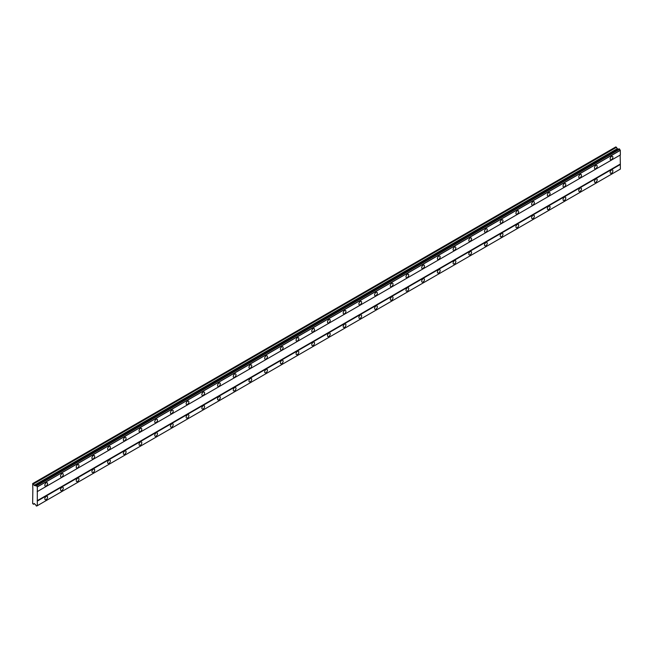 <?xml version="1.0" encoding="UTF-8"?>
<svg xmlns="http://www.w3.org/2000/svg" width="653" height="653" viewBox="0 0 653 653"><rect width="100%" height="100%" fill="white"/><g stroke="black" fill="none" stroke-linecap="round" stroke-linejoin="round"><path stroke-width="0.98" d="M611.518 159.601A1.943 1.118 120 0 0 612.783 157.887A1.943 1.118 120 0 0 612.49 156.336A1.943 1.118 120 0 0 611.518 156.426A1.943 1.118 120 0 0 610.245 158.14A1.943 1.118 120 0 0 610.547 159.699A1.943 1.118 120 0 0 611.518 159.601M46.192 485.987A1.943 1.118 120 0 0 47.465 484.273A1.943 1.118 120 0 0 47.163 482.722A1.943 1.118 120 0 0 46.192 482.82A1.943 1.118 120 0 0 44.926 484.526A1.943 1.118 120 0 0 45.22 486.085A1.943 1.118 120 0 0 46.192 485.987M61.896 476.927A1.943 1.118 120 0 0 63.17 475.213A1.943 1.118 120 0 0 62.868 473.654A1.943 1.118 120 0 0 61.896 473.752A1.943 1.118 120 0 0 60.631 475.466A1.943 1.118 120 0 0 60.925 477.017A1.943 1.118 120 0 0 61.896 476.927M77.601 467.858A1.943 1.118 120 0 0 78.874 466.144A1.943 1.118 120 0 0 78.572 464.585A1.943 1.118 120 0 0 77.601 464.683A1.943 1.118 120 0 0 76.328 466.397A1.943 1.118 120 0 0 76.63 467.956A1.943 1.118 120 0 0 77.601 467.858M93.306 458.79A1.943 1.118 120 0 0 94.571 457.076A1.943 1.118 120 0 0 94.277 455.525A1.943 1.118 120 0 0 93.306 455.614A1.943 1.118 120 0 0 92.032 457.329A1.943 1.118 120 0 0 92.334 458.888A1.943 1.118 120 0 0 93.306 458.79M109.01 449.721A1.943 1.118 120 0 0 110.275 448.015A1.943 1.118 120 0 0 109.982 446.456A1.943 1.118 120 0 0 109.01 446.554A1.943 1.118 120 0 0 107.737 448.26A1.943 1.118 120 0 0 108.039 449.819A1.943 1.118 120 0 0 109.01 449.721M124.715 440.661A1.943 1.118 120 0 0 125.98 438.947A1.943 1.118 120 0 0 125.686 437.388A1.943 1.118 120 0 0 124.715 437.486A1.943 1.118 120 0 0 123.441 439.2A1.943 1.118 120 0 0 123.743 440.751A1.943 1.118 120 0 0 124.715 440.661M140.411 431.592A1.943 1.118 120 0 0 141.685 429.878A1.943 1.118 120 0 0 141.383 428.319A1.943 1.118 120 0 0 140.411 428.417A1.943 1.118 120 0 0 139.146 430.131A1.943 1.118 120 0 0 139.44 431.69A1.943 1.118 120 0 0 140.411 431.592M156.116 422.524A1.943 1.118 120 0 0 157.389 420.81A1.943 1.118 120 0 0 157.087 419.259A1.943 1.118 120 0 0 156.116 419.348A1.943 1.118 120 0 0 154.851 421.063A1.943 1.118 120 0 0 155.145 422.622A1.943 1.118 120 0 0 156.116 422.524M171.821 413.455A1.943 1.118 120 0 0 173.094 411.749A1.943 1.118 120 0 0 172.792 410.19A1.943 1.118 120 0 0 171.821 410.288A1.943 1.118 120 0 0 170.555 412.002A1.943 1.118 120 0 0 170.849 413.553A1.943 1.118 120 0 0 171.821 413.455M187.525 404.395A1.943 1.118 120 0 0 188.79 402.681A1.943 1.118 120 0 0 188.497 401.122A1.943 1.118 120 0 0 187.525 401.22A1.943 1.118 120 0 0 186.252 402.934A1.943 1.118 120 0 0 186.554 404.493A1.943 1.118 120 0 0 187.525 404.395M203.23 395.326A1.943 1.118 120 0 0 204.495 393.612A1.943 1.118 120 0 0 204.201 392.053A1.943 1.118 120 0 0 203.23 392.151A1.943 1.118 120 0 0 201.957 393.865A1.943 1.118 120 0 0 202.259 395.424A1.943 1.118 120 0 0 203.23 395.326M218.935 386.258A1.943 1.118 120 0 0 220.2 384.552A1.943 1.118 120 0 0 219.906 382.993A1.943 1.118 120 0 0 218.935 383.091A1.943 1.118 120 0 0 217.661 384.797A1.943 1.118 120 0 0 217.963 386.356A1.943 1.118 120 0 0 218.935 386.258M234.631 377.197A1.943 1.118 120 0 0 235.904 375.483A1.943 1.118 120 0 0 235.611 373.924A1.943 1.118 120 0 0 234.631 374.022A1.943 1.118 120 0 0 233.366 375.736A1.943 1.118 120 0 0 233.66 377.287A1.943 1.118 120 0 0 234.631 377.197M250.336 368.129A1.943 1.118 120 0 0 251.609 366.415A1.943 1.118 120 0 0 251.307 364.856A1.943 1.118 120 0 0 250.336 364.954A1.943 1.118 120 0 0 249.071 366.668A1.943 1.118 120 0 0 249.364 368.227A1.943 1.118 120 0 0 250.336 368.129M266.04 359.06A1.943 1.118 120 0 0 267.314 357.346A1.943 1.118 120 0 0 267.012 355.795A1.943 1.118 120 0 0 266.04 355.885A1.943 1.118 120 0 0 264.775 357.599A1.943 1.118 120 0 0 265.069 359.158A1.943 1.118 120 0 0 266.04 359.06M281.745 349.992A1.943 1.118 120 0 0 283.018 348.286A1.943 1.118 120 0 0 282.716 346.727A1.943 1.118 120 0 0 281.745 346.825A1.943 1.118 120 0 0 280.48 348.531A1.943 1.118 120 0 0 280.774 350.09A1.943 1.118 120 0 0 281.745 349.992M297.45 340.931A1.943 1.118 120 0 0 298.715 339.217A1.943 1.118 120 0 0 298.421 337.658A1.943 1.118 120 0 0 297.45 337.756A1.943 1.118 120 0 0 296.176 339.47A1.943 1.118 120 0 0 296.478 341.021A1.943 1.118 120 0 0 297.45 340.931M313.154 331.863A1.943 1.118 120 0 0 314.42 330.149A1.943 1.118 120 0 0 314.126 328.59A1.943 1.118 120 0 0 313.154 328.688A1.943 1.118 120 0 0 311.881 330.402A1.943 1.118 120 0 0 312.183 331.961A1.943 1.118 120 0 0 313.154 331.863M328.859 322.794A1.943 1.118 120 0 0 330.124 321.08A1.943 1.118 120 0 0 329.83 319.529A1.943 1.118 120 0 0 328.859 319.619A1.943 1.118 120 0 0 327.586 321.333A1.943 1.118 120 0 0 327.888 322.892A1.943 1.118 120 0 0 328.859 322.794M344.555 313.734A1.943 1.118 120 0 0 345.829 312.02A1.943 1.118 120 0 0 345.527 310.461A1.943 1.118 120 0 0 344.555 310.559A1.943 1.118 120 0 0 343.29 312.273A1.943 1.118 120 0 0 343.584 313.824A1.943 1.118 120 0 0 344.555 313.734M360.26 304.665A1.943 1.118 120 0 0 361.533 302.951A1.943 1.118 120 0 0 361.231 301.392A1.943 1.118 120 0 0 360.26 301.49A1.943 1.118 120 0 0 358.995 303.204A1.943 1.118 120 0 0 359.289 304.763A1.943 1.118 120 0 0 360.26 304.665M375.965 295.597A1.943 1.118 120 0 0 377.238 293.883A1.943 1.118 120 0 0 376.936 292.332A1.943 1.118 120 0 0 375.965 292.422A1.943 1.118 120 0 0 374.7 294.136A1.943 1.118 120 0 0 374.993 295.695A1.943 1.118 120 0 0 375.965 295.597M391.669 286.528A1.943 1.118 120 0 0 392.935 284.822A1.943 1.118 120 0 0 392.641 283.263A1.943 1.118 120 0 0 391.669 283.361A1.943 1.118 120 0 0 390.396 285.067A1.943 1.118 120 0 0 390.698 286.626A1.943 1.118 120 0 0 391.669 286.528M407.374 277.468A1.943 1.118 120 0 0 408.639 275.754A1.943 1.118 120 0 0 408.345 274.195A1.943 1.118 120 0 0 407.374 274.293A1.943 1.118 120 0 0 406.101 276.007A1.943 1.118 120 0 0 406.403 277.558A1.943 1.118 120 0 0 407.374 277.468M423.079 268.399A1.943 1.118 120 0 0 424.344 266.685A1.943 1.118 120 0 0 424.05 265.126A1.943 1.118 120 0 0 423.079 265.224A1.943 1.118 120 0 0 421.805 266.938A1.943 1.118 120 0 0 422.107 268.497A1.943 1.118 120 0 0 423.079 268.399M438.783 259.331A1.943 1.118 120 0 0 440.049 257.617A1.943 1.118 120 0 0 439.755 256.066A1.943 1.118 120 0 0 438.783 256.156A1.943 1.118 120 0 0 437.51 257.87A1.943 1.118 120 0 0 437.804 259.429A1.943 1.118 120 0 0 438.783 259.331M454.48 250.262A1.943 1.118 120 0 0 455.753 248.556A1.943 1.118 120 0 0 455.451 246.997A1.943 1.118 120 0 0 454.48 247.095A1.943 1.118 120 0 0 453.215 248.801A1.943 1.118 120 0 0 453.509 250.36A1.943 1.118 120 0 0 454.48 250.262M470.184 241.202A1.943 1.118 120 0 0 471.458 239.488A1.943 1.118 120 0 0 471.156 237.929A1.943 1.118 120 0 0 470.184 238.027A1.943 1.118 120 0 0 468.919 239.741A1.943 1.118 120 0 0 469.213 241.3A1.943 1.118 120 0 0 470.184 241.202M485.889 232.133A1.943 1.118 120 0 0 487.162 230.419A1.943 1.118 120 0 0 486.86 228.86A1.943 1.118 120 0 0 485.889 228.958A1.943 1.118 120 0 0 484.624 230.672A1.943 1.118 120 0 0 484.918 232.231A1.943 1.118 120 0 0 485.889 232.133M501.594 223.065A1.943 1.118 120 0 0 502.859 221.359A1.943 1.118 120 0 0 502.565 219.8A1.943 1.118 120 0 0 501.594 219.898A1.943 1.118 120 0 0 500.32 221.604A1.943 1.118 120 0 0 500.622 223.163A1.943 1.118 120 0 0 501.594 223.065M517.298 214.004A1.943 1.118 120 0 0 518.564 212.29A1.943 1.118 120 0 0 518.27 210.731A1.943 1.118 120 0 0 517.298 210.829A1.943 1.118 120 0 0 516.025 212.543A1.943 1.118 120 0 0 516.327 214.094A1.943 1.118 120 0 0 517.298 214.004M533.003 204.936A1.943 1.118 120 0 0 534.268 203.222A1.943 1.118 120 0 0 533.974 201.663A1.943 1.118 120 0 0 533.003 201.761A1.943 1.118 120 0 0 531.73 203.475A1.943 1.118 120 0 0 532.032 205.034A1.943 1.118 120 0 0 533.003 204.936M548.7 195.867A1.943 1.118 120 0 0 549.973 194.153A1.943 1.118 120 0 0 549.671 192.602A1.943 1.118 120 0 0 548.7 192.692A1.943 1.118 120 0 0 547.434 194.406A1.943 1.118 120 0 0 547.728 195.965A1.943 1.118 120 0 0 548.7 195.867M564.404 186.799A1.943 1.118 120 0 0 565.678 185.093A1.943 1.118 120 0 0 565.376 183.534A1.943 1.118 120 0 0 564.404 183.632A1.943 1.118 120 0 0 563.139 185.338A1.943 1.118 120 0 0 563.433 186.897A1.943 1.118 120 0 0 564.404 186.799M580.109 177.738A1.943 1.118 120 0 0 581.382 176.024A1.943 1.118 120 0 0 581.08 174.465A1.943 1.118 120 0 0 580.109 174.563A1.943 1.118 120 0 0 578.844 176.277A1.943 1.118 120 0 0 579.138 177.828A1.943 1.118 120 0 0 580.109 177.738M595.814 168.67A1.943 1.118 120 0 0 597.087 166.956A1.943 1.118 120 0 0 596.785 165.397A1.943 1.118 120 0 0 595.814 165.495A1.943 1.118 120 0 0 594.54 167.209A1.943 1.118 120 0 0 594.842 168.768A1.943 1.118 120 0 0 595.814 168.67M611.518 173.2A1.943 1.118 120 0 0 612.783 171.494A1.943 1.118 120 0 0 612.49 169.935A1.943 1.118 120 0 0 611.518 170.033A1.943 1.118 120 0 0 610.245 171.739A1.943 1.118 120 0 0 610.547 173.298A1.943 1.118 120 0 0 611.518 173.2M46.192 499.586A1.943 1.118 120 0 0 47.465 497.88A1.943 1.118 120 0 0 47.163 496.321A1.943 1.118 120 0 0 46.192 496.419A1.943 1.118 120 0 0 44.926 498.125A1.943 1.118 120 0 0 45.22 499.684A1.943 1.118 120 0 0 46.192 499.586M61.896 490.525A1.943 1.118 120 0 0 63.17 488.811A1.943 1.118 120 0 0 62.868 487.252A1.943 1.118 120 0 0 61.896 487.35A1.943 1.118 120 0 0 60.631 489.064A1.943 1.118 120 0 0 60.925 490.615A1.943 1.118 120 0 0 61.896 490.525M77.601 481.457A1.943 1.118 120 0 0 78.874 479.743A1.943 1.118 120 0 0 78.572 478.184A1.943 1.118 120 0 0 77.601 478.282A1.943 1.118 120 0 0 76.328 479.996A1.943 1.118 120 0 0 76.63 481.555A1.943 1.118 120 0 0 77.601 481.457M93.306 472.388A1.943 1.118 120 0 0 94.571 470.674A1.943 1.118 120 0 0 94.277 469.123A1.943 1.118 120 0 0 93.306 469.213A1.943 1.118 120 0 0 92.032 470.927A1.943 1.118 120 0 0 92.334 472.486A1.943 1.118 120 0 0 93.306 472.388M109.01 463.32A1.943 1.118 120 0 0 110.275 461.614A1.943 1.118 120 0 0 109.982 460.055A1.943 1.118 120 0 0 109.01 460.153A1.943 1.118 120 0 0 107.737 461.867A1.943 1.118 120 0 0 108.039 463.418A1.943 1.118 120 0 0 109.01 463.32M124.715 454.259A1.943 1.118 120 0 0 125.98 452.545A1.943 1.118 120 0 0 125.686 450.986A1.943 1.118 120 0 0 124.715 451.084A1.943 1.118 120 0 0 123.441 452.798A1.943 1.118 120 0 0 123.743 454.357A1.943 1.118 120 0 0 124.715 454.259M140.411 445.191A1.943 1.118 120 0 0 141.685 443.477A1.943 1.118 120 0 0 141.383 441.918A1.943 1.118 120 0 0 140.411 442.016A1.943 1.118 120 0 0 139.146 443.73A1.943 1.118 120 0 0 139.44 445.289A1.943 1.118 120 0 0 140.411 445.191M156.116 436.122A1.943 1.118 120 0 0 157.389 434.416A1.943 1.118 120 0 0 157.087 432.857A1.943 1.118 120 0 0 156.116 432.955A1.943 1.118 120 0 0 154.851 434.661A1.943 1.118 120 0 0 155.145 436.22A1.943 1.118 120 0 0 156.116 436.122M171.821 427.062A1.943 1.118 120 0 0 173.094 425.348A1.943 1.118 120 0 0 172.792 423.789A1.943 1.118 120 0 0 171.821 423.887A1.943 1.118 120 0 0 170.555 425.601A1.943 1.118 120 0 0 170.849 427.152A1.943 1.118 120 0 0 171.821 427.062M187.525 417.993A1.943 1.118 120 0 0 188.79 416.279A1.943 1.118 120 0 0 188.497 414.72A1.943 1.118 120 0 0 187.525 414.818A1.943 1.118 120 0 0 186.252 416.532A1.943 1.118 120 0 0 186.554 418.091A1.943 1.118 120 0 0 187.525 417.993M203.23 408.925A1.943 1.118 120 0 0 204.495 407.211A1.943 1.118 120 0 0 204.201 405.66A1.943 1.118 120 0 0 203.23 405.75A1.943 1.118 120 0 0 201.957 407.464A1.943 1.118 120 0 0 202.259 409.023A1.943 1.118 120 0 0 203.23 408.925M218.935 399.856A1.943 1.118 120 0 0 220.2 398.15A1.943 1.118 120 0 0 219.906 396.591A1.943 1.118 120 0 0 218.935 396.689A1.943 1.118 120 0 0 217.661 398.395A1.943 1.118 120 0 0 217.963 399.954A1.943 1.118 120 0 0 218.935 399.856M234.631 390.796A1.943 1.118 120 0 0 235.904 389.082A1.943 1.118 120 0 0 235.611 387.523A1.943 1.118 120 0 0 234.631 387.621A1.943 1.118 120 0 0 233.366 389.335A1.943 1.118 120 0 0 233.66 390.886A1.943 1.118 120 0 0 234.631 390.796M250.336 381.727A1.943 1.118 120 0 0 251.609 380.013A1.943 1.118 120 0 0 251.307 378.454A1.943 1.118 120 0 0 250.336 378.552A1.943 1.118 120 0 0 249.071 380.266A1.943 1.118 120 0 0 249.364 381.825A1.943 1.118 120 0 0 250.336 381.727M266.04 372.659A1.943 1.118 120 0 0 267.314 370.945A1.943 1.118 120 0 0 267.012 369.394A1.943 1.118 120 0 0 266.04 369.484A1.943 1.118 120 0 0 264.775 371.198A1.943 1.118 120 0 0 265.069 372.757A1.943 1.118 120 0 0 266.04 372.659M281.745 363.599A1.943 1.118 120 0 0 283.018 361.884A1.943 1.118 120 0 0 282.716 360.325A1.943 1.118 120 0 0 281.745 360.423A1.943 1.118 120 0 0 280.48 362.137A1.943 1.118 120 0 0 280.774 363.688A1.943 1.118 120 0 0 281.745 363.599M297.45 354.53A1.943 1.118 120 0 0 298.715 352.816A1.943 1.118 120 0 0 298.421 351.257A1.943 1.118 120 0 0 297.45 351.355A1.943 1.118 120 0 0 296.176 353.069A1.943 1.118 120 0 0 296.478 354.628A1.943 1.118 120 0 0 297.45 354.53M313.154 345.461A1.943 1.118 120 0 0 314.42 343.747A1.943 1.118 120 0 0 314.126 342.196A1.943 1.118 120 0 0 313.154 342.286A1.943 1.118 120 0 0 311.881 344A1.943 1.118 120 0 0 312.183 345.559A1.943 1.118 120 0 0 313.154 345.461M328.859 336.393A1.943 1.118 120 0 0 330.124 334.687A1.943 1.118 120 0 0 329.83 333.128A1.943 1.118 120 0 0 328.859 333.226A1.943 1.118 120 0 0 327.586 334.932A1.943 1.118 120 0 0 327.888 336.491A1.943 1.118 120 0 0 328.859 336.393M344.555 327.333A1.943 1.118 120 0 0 345.829 325.618A1.943 1.118 120 0 0 345.527 324.059A1.943 1.118 120 0 0 344.555 324.157A1.943 1.118 120 0 0 343.29 325.871A1.943 1.118 120 0 0 343.584 327.422A1.943 1.118 120 0 0 344.555 327.333M360.26 318.264A1.943 1.118 120 0 0 361.533 316.55A1.943 1.118 120 0 0 361.231 314.991A1.943 1.118 120 0 0 360.26 315.089A1.943 1.118 120 0 0 358.995 316.803A1.943 1.118 120 0 0 359.289 318.362A1.943 1.118 120 0 0 360.26 318.264M375.965 309.196A1.943 1.118 120 0 0 377.238 307.481A1.943 1.118 120 0 0 376.936 305.93A1.943 1.118 120 0 0 375.965 306.02A1.943 1.118 120 0 0 374.7 307.734A1.943 1.118 120 0 0 374.993 309.293A1.943 1.118 120 0 0 375.965 309.196M391.669 300.127A1.943 1.118 120 0 0 392.935 298.421A1.943 1.118 120 0 0 392.641 296.862A1.943 1.118 120 0 0 391.669 296.96A1.943 1.118 120 0 0 390.396 298.666A1.943 1.118 120 0 0 390.698 300.225A1.943 1.118 120 0 0 391.669 300.127M407.374 291.067A1.943 1.118 120 0 0 408.639 289.352A1.943 1.118 120 0 0 408.345 287.793A1.943 1.118 120 0 0 407.374 287.891A1.943 1.118 120 0 0 406.101 289.606A1.943 1.118 120 0 0 406.403 291.165A1.943 1.118 120 0 0 407.374 291.067M423.079 281.998A1.943 1.118 120 0 0 424.344 280.284A1.943 1.118 120 0 0 424.05 278.725A1.943 1.118 120 0 0 423.079 278.823A1.943 1.118 120 0 0 421.805 280.537A1.943 1.118 120 0 0 422.107 282.096A1.943 1.118 120 0 0 423.079 281.998M438.783 272.93A1.943 1.118 120 0 0 440.049 271.224A1.943 1.118 120 0 0 439.755 269.665A1.943 1.118 120 0 0 438.783 269.762A1.943 1.118 120 0 0 437.51 271.468A1.943 1.118 120 0 0 437.804 273.027A1.943 1.118 120 0 0 438.783 272.93M454.48 263.869A1.943 1.118 120 0 0 455.753 262.155A1.943 1.118 120 0 0 455.451 260.596A1.943 1.118 120 0 0 454.48 260.694A1.943 1.118 120 0 0 453.215 262.408A1.943 1.118 120 0 0 453.509 263.959A1.943 1.118 120 0 0 454.48 263.869M470.184 254.801A1.943 1.118 120 0 0 471.458 253.086A1.943 1.118 120 0 0 471.156 251.527A1.943 1.118 120 0 0 470.184 251.625A1.943 1.118 120 0 0 468.919 253.34A1.943 1.118 120 0 0 469.213 254.899A1.943 1.118 120 0 0 470.184 254.801M485.889 245.732A1.943 1.118 120 0 0 487.162 244.018A1.943 1.118 120 0 0 486.86 242.467A1.943 1.118 120 0 0 485.889 242.557A1.943 1.118 120 0 0 484.624 244.271A1.943 1.118 120 0 0 484.918 245.83A1.943 1.118 120 0 0 485.889 245.732M501.594 236.664A1.943 1.118 120 0 0 502.859 234.958A1.943 1.118 120 0 0 502.565 233.399A1.943 1.118 120 0 0 501.594 233.496A1.943 1.118 120 0 0 500.32 235.202A1.943 1.118 120 0 0 500.622 236.761A1.943 1.118 120 0 0 501.594 236.664M517.298 227.603A1.943 1.118 120 0 0 518.564 225.889A1.943 1.118 120 0 0 518.27 224.33A1.943 1.118 120 0 0 517.298 224.428A1.943 1.118 120 0 0 516.025 226.142A1.943 1.118 120 0 0 516.327 227.693A1.943 1.118 120 0 0 517.298 227.603M533.003 218.535A1.943 1.118 120 0 0 534.268 216.82A1.943 1.118 120 0 0 533.974 215.261A1.943 1.118 120 0 0 533.003 215.359A1.943 1.118 120 0 0 531.73 217.074A1.943 1.118 120 0 0 532.032 218.633A1.943 1.118 120 0 0 533.003 218.535M548.7 209.466A1.943 1.118 120 0 0 549.973 207.752A1.943 1.118 120 0 0 549.671 206.201A1.943 1.118 120 0 0 548.7 206.291A1.943 1.118 120 0 0 547.434 208.005A1.943 1.118 120 0 0 547.728 209.564A1.943 1.118 120 0 0 548.7 209.466M564.404 200.406A1.943 1.118 120 0 0 565.678 198.692A1.943 1.118 120 0 0 565.376 197.133A1.943 1.118 120 0 0 564.404 197.23A1.943 1.118 120 0 0 563.139 198.945A1.943 1.118 120 0 0 563.433 200.495A1.943 1.118 120 0 0 564.404 200.406M580.109 191.337A1.943 1.118 120 0 0 581.382 189.623A1.943 1.118 120 0 0 581.08 188.064A1.943 1.118 120 0 0 580.109 188.162A1.943 1.118 120 0 0 578.844 189.876A1.943 1.118 120 0 0 579.138 191.435A1.943 1.118 120 0 0 580.109 191.337M595.814 182.269A1.943 1.118 120 0 0 597.087 180.554A1.943 1.118 120 0 0 596.785 179.004A1.943 1.118 120 0 0 595.814 179.093A1.943 1.118 120 0 0 594.54 180.808A1.943 1.118 120 0 0 594.842 182.367A1.943 1.118 120 0 0 595.814 182.269M32.846 489.162L32.65 503.553L33.523 504.287L34.103 503.463L35.433 504.622A0.914 0.531 60 0 1 36.062 505.716L36.699 506.059A0.914 0.531 60 0 1 37.311 505.708L37.311 486.844A0.914 0.531 60 0 1 36.699 485.775L36.062 485.391A0.914 0.531 60 0 1 35.433 485.759L34.103 485.383L33.523 483.889L32.65 483.612L32.846 489.162M35.433 485.759L619.085 148.786L619.689 149.194A0.914 0.531 60 0 0 620.301 150.255L620.35 154.957L37.36 491.546M37.311 505.708L620.35 169.094L620.35 164.474L620.154 155.071L37.164 491.652M36.699 506.059L619.689 169.478L36.65 506.091M618.081 149.366L615.836 146.909L32.846 483.498M619.632 149.104L36.65 485.693M620.301 150.255L37.311 486.844M36.699 485.775L619.689 149.194M37.36 486.926L620.35 150.345M620.154 164.14L37.164 500.72M37.36 501.063L620.35 164.474M620.35 169.094L37.36 505.675M34.527 503.708L33.523 504.287M616.514 147.3L33.523 483.889M617.093 148.794L34.103 485.383"/></g></svg>
